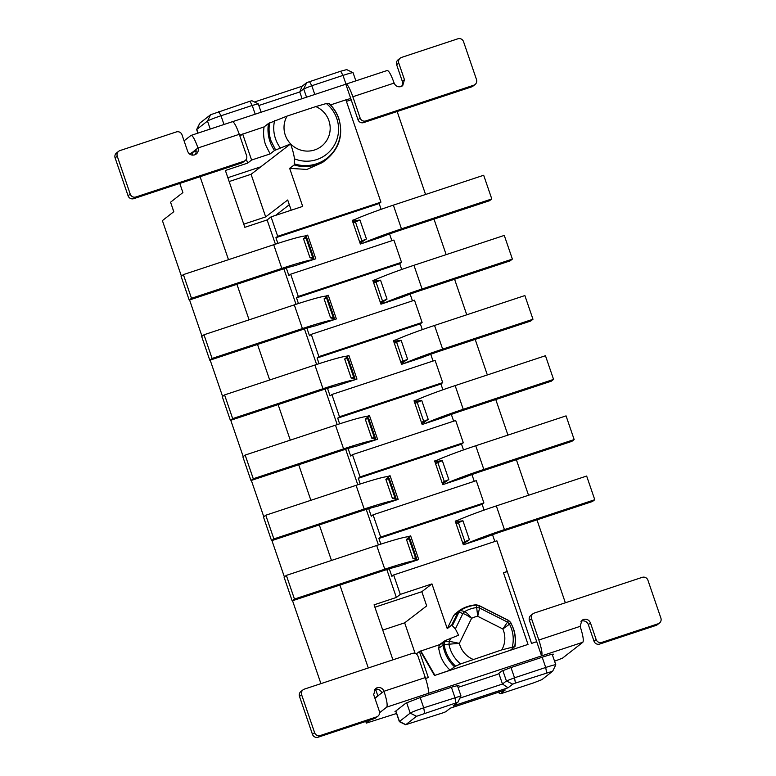<?xml version="1.0" encoding="UTF-8"?>
<svg xmlns="http://www.w3.org/2000/svg" width="776" height="776" viewBox="0 0 776 776"><rect width="100%" height="100%" fill="white"/><g stroke="black" fill="none" stroke-linecap="round" stroke-linejoin="round"><path stroke-width="1.16" d="M352.362 220.694A40.119 2.406 -18.9 0 1 354.991 219.443L352.246 220.355L360.355 244.033L363.1 243.131A40.119 2.406 -18.9 0 1 401.464 228.833L491.79 198.947L489.501 200.732L400.115 230.297A25.075 1.504 -18.9 0 0 387.961 234.536A25.075 1.504 -18.9 0 0 380.803 237.272L363.1 243.131M354.991 219.443A40.119 2.406 -18.9 0 1 393.354 205.145L483.681 175.26L491.79 198.947M352.76 221.839L355.311 220.636A2.512 2.105 65.8 0 0 355.437 221.926L361.926 240.88L366.437 238.959L359.948 220.015L355.311 220.636M366.437 238.959L360.083 243.237M277.856 243.373L275.916 237.698L379.144 203.545L381.123 209.326M389.552 233.954L391.87 240.715M298.45 303.523L296.51 297.848L298.294 296.451L401.522 262.307L397.71 251.172L393.898 240.046L290.67 274.19L288.885 275.587L286.305 268.05M313.038 259.688A40.119 2.406 -18.9 0 0 281.814 268.409L273.705 244.731L183.379 274.607L181.099 276.392L189.208 300.079L278.594 270.504A25.075 1.504 -18.9 0 1 289.797 267.012A25.075 1.504 -18.9 0 1 295.336 265.547L315.784 258.777L307.674 235.099L304.929 236.001A40.119 2.406 -18.9 0 1 305.957 236.195L306.336 237.31M392.918 659.823L374.08 604.824L396.371 597.452L400.3 594.387L393.645 574.967L496.873 540.814L531.55 643.401L536.711 641.694L541.57 655.904L386.729 707.13L379.61 712.698M275.916 237.698L277.701 236.302L380.929 202.148L345.892 99.842L330.537 104.925M380.929 202.148L379.144 203.545M401.522 262.307L399.737 263.695L401.716 269.476M410.145 294.114L412.463 300.865M418.303 311.331L414.491 300.196L311.263 334.349L318.887 356.611L422.115 322.457L418.303 311.331M422.115 322.457L420.33 323.854L422.309 329.635M430.748 354.263L433.056 361.024M438.896 371.481L435.094 360.355L331.866 394.499L339.481 416.76L442.708 382.616L438.896 371.481M442.708 382.616L440.923 384.004L442.912 389.785M451.341 414.423L453.65 421.174M459.499 431.64L455.687 420.505L352.459 454.658L360.083 476.92L463.311 442.766L459.499 431.64M463.311 442.766L461.526 444.163L463.505 449.944M471.934 474.572L474.252 481.333M480.092 491.79L476.28 480.664L373.052 514.808L380.676 537.07L483.904 502.926L480.092 491.79M483.904 502.926L482.119 504.313L484.098 510.094M492.527 534.732L494.845 541.483M290.67 274.19L298.294 296.451M328.878 103.305C333.457 107.563 336.774 112.646 338.821 118.553C343.419 134.675 339.471 148.167 326.968 159.012L322.583 162.446L306.898 169.449L289.652 168.334L302.698 206.406L271.047 216.882L277.701 236.302M271.047 216.882L267.128 219.947L244.838 227.319L225.379 170.477L247.66 163.106L246.322 159.177M396.371 597.452L386.826 569.574M378.397 544.936L366.233 509.425M357.794 484.777L345.64 449.265M337.201 424.627L325.047 389.115M316.608 364.468L304.444 328.956M296.015 304.318L283.851 268.806M275.412 244.168L267.128 219.947M393.645 574.967L391.861 576.355L389.28 568.818M380.832 544.141L378.892 538.466L380.676 537.07M373.052 514.808L371.267 516.205L368.687 508.668M360.239 483.991L358.299 478.307L360.083 476.92M352.459 454.658L350.674 456.045L348.094 448.509M339.645 423.832L337.696 418.157L339.481 416.76M331.866 394.499L330.081 395.896L327.501 388.359M319.052 363.682L317.103 357.998L318.887 356.611M311.263 334.349L309.478 335.736L306.898 328.2M281.814 268.409L191.488 298.294L189.208 300.079M273.705 244.731C289.943 239.406 300.351 236.496 304.929 236.001M306.025 236.389L307.674 235.099M507.358 571.427L503.469 572.707L528.019 644.41L510.482 650.21L514.711 646.612L501.791 649.871L460.614 663.917L454.901 666.506L450.099 670.183C445.56 665.924 442.281 660.861 440.244 654.992L438.624 648.29L439.41 644.72L419.399 651.5L428.323 677.555L425.587 678.457M503.517 572.853L507 571.699M420.446 651.161L434.492 675.508L528.019 644.41M498.822 673.345L502.479 684.034L508.086 687.778L512.723 684.151L515.419 683.093L552.667 671.201L555.791 664.857A12.542 0.757 161.1 0 0 555.8 664.809A12.542 0.757 161.1 0 0 545.712 667.476L514.517 677.797L511.006 667.564M397.157 111.521L425.568 194.485M433.988 219.094L446.161 254.644M454.581 279.253L466.754 314.794M475.184 339.403L487.347 374.954M495.777 399.562L507.95 435.103M516.37 459.712L528.543 495.263M536.963 519.872L565.355 602.777M306.539 97.204L303.697 88.901L311.806 85.729L343.002 75.408L345.989 84.118M357.998 119.727L360.142 118.059A4.511 4.443 52 0 0 365.826 120.92L363.682 122.589A4.511 4.443 52 0 1 357.998 119.727L350.704 98.416L345.95 99.988M346.416 101.375L351.179 99.794M289.652 168.334L294.191 164.958L294.434 158.808C293.988 154.822 292.697 149.865 290.554 143.938L274.52 150.476A36.734 36.133 -128 0 1 269.97 141.436A36.734 36.133 -128 0 1 268.477 123.481L264.092 126.905L239.59 135.169M268.477 123.481L287.052 116.099A23.329 22.94 52 0 0 314.639 149.952A23.329 22.94 52 0 0 315.784 106.584L287.052 116.099M315.784 106.584L326.347 103.518L328.859 103.499M296.51 297.848L399.737 263.695M383.693 303.28A40.119 2.406 -18.9 0 1 422.057 288.982L512.383 259.097L510.094 260.881L420.708 290.457A25.075 1.504 -18.9 0 0 408.564 294.686A25.075 1.504 -18.9 0 0 401.405 297.421L380.948 304.192L372.839 280.505L375.584 279.603A40.119 2.406 -18.9 0 0 372.965 280.854M203.972 334.766L201.692 336.551L209.801 360.229L299.187 330.663A25.075 1.504 -18.9 0 1 310.39 327.162A25.075 1.504 -18.9 0 1 315.929 325.697L336.377 318.936L328.267 295.249L325.532 296.16A40.119 2.406 161.1 0 0 294.298 304.881L203.972 334.766L212.081 358.444L302.407 328.568A40.119 2.406 -18.9 0 1 333.641 319.838M317.103 357.998L420.33 323.854M404.286 363.44A40.119 2.406 -18.9 0 1 442.65 349.132L532.976 319.256L530.697 321.041L441.311 350.606A25.075 1.504 -18.9 0 0 429.157 354.845A25.075 1.504 -18.9 0 0 421.998 357.581L401.551 364.342L393.442 340.664L396.177 339.752A40.119 2.406 -18.9 0 0 393.558 341.003M224.565 394.916L222.285 396.701L230.394 420.388L319.78 390.813A25.075 1.504 -18.9 0 1 330.983 387.321A25.075 1.504 -18.9 0 1 336.522 385.856L356.97 379.086L348.86 355.408L346.125 356.31A40.119 2.406 161.1 0 0 314.891 365.04L224.565 394.916L232.674 418.603L323 388.718A40.119 2.406 -18.9 0 1 354.234 379.998M337.696 418.157L440.923 384.004M424.879 423.589A40.119 2.406 -18.9 0 1 463.243 409.291L553.569 379.406L551.29 381.191L461.904 410.766A25.075 1.504 -18.9 0 0 449.75 414.995A25.075 1.504 -18.9 0 0 442.592 417.73L422.144 424.501L414.035 400.814L416.77 399.912A40.119 2.406 -18.9 0 0 414.151 401.163M245.167 455.075L242.878 456.86L250.987 480.538L340.373 450.972A25.075 1.504 -18.9 0 1 351.576 447.471A25.075 1.504 -18.9 0 1 357.115 446.006L377.563 439.245L369.463 415.558L366.718 416.469A40.119 2.406 161.1 0 0 335.484 425.19L245.167 455.075L253.277 478.753L343.593 448.877A40.119 2.406 -18.9 0 1 374.827 440.147M358.299 478.307L461.526 444.163M445.482 483.749A40.119 2.406 -18.9 0 1 483.846 469.441L574.162 439.565L571.883 441.35L482.497 470.916A25.075 1.504 -18.9 0 0 470.343 475.154A25.075 1.504 -18.9 0 0 463.185 477.89L442.737 484.651L434.628 460.963L437.373 460.061A40.119 2.406 -18.9 0 0 434.744 461.313M265.761 515.225L263.481 517.01L271.581 540.697L360.966 511.122A25.075 1.504 -18.9 0 1 372.179 507.63A25.075 1.504 -18.9 0 1 377.718 506.165L398.166 499.395L390.056 475.717L387.311 476.619A40.119 2.406 161.1 0 0 356.087 485.349L265.761 515.225L273.87 538.913L364.196 509.027A40.119 2.406 -18.9 0 1 395.42 500.307M482.119 504.313L378.892 538.466M416.023 560.456L398.311 566.315A25.075 1.504 -18.9 0 0 392.772 567.78A25.075 1.504 -18.9 0 0 381.569 571.272L292.183 600.847L294.463 599.062L384.789 569.186A40.119 2.406 -18.9 0 1 416.023 560.456L418.759 559.554L410.649 535.867L407.914 536.779A40.119 2.406 161.1 0 0 376.68 545.499L286.354 575.385L294.463 599.062M466.075 543.898A40.119 2.406 -18.9 0 1 504.439 529.601L594.765 499.715L592.476 501.5L503.09 531.075A25.075 1.504 -18.9 0 0 490.946 535.304A25.075 1.504 -18.9 0 0 483.778 538.04L463.33 544.8L455.221 521.123L457.966 520.221A40.119 2.406 -18.9 0 0 455.347 521.462M400.3 594.387L431.951 583.911L447.248 628.657L451.719 625.058L457.995 612.215L453.601 615.64L447.248 628.657M453.601 615.64L455.357 613.67M255.207 114.188L252.21 105.449L221.005 115.769A12.542 0.757 -18.9 0 0 207.493 121.046L196.794 129.408A12.542 0.757 161.1 0 0 196.667 129.534A12.542 0.757 161.1 0 0 196.658 129.582L197.87 133.123M196.153 151.145L191.827 152.581L192.7 155.151M386.729 707.13C387.738 705.248 386.826 699.962 384.004 691.251L377.834 695.859L375.565 689.243M368.28 667.971L339.898 585.065M331.468 560.456L319.305 524.906M310.875 500.297L298.702 464.756M290.282 440.147L278.109 404.597M269.689 379.988L257.516 344.447M249.086 319.838L236.922 284.288M228.493 259.688L200.082 176.715M406.779 702.881A12.542 0.757 -18.9 0 0 406.721 702.93L410.203 713.115L416.518 716.297L405.819 724.658L399.485 721.486L410.203 713.115A12.542 0.757 -18.9 0 1 423.715 707.838L460.973 695.917L457.85 702.29L453.184 705.937L508.086 687.778M374.905 607.22L421.824 591.7L431.951 583.911M313.455 258.553L312.68 258.534M309.964 257.642L312.68 258.524A2.512 2.435 -94.6 0 0 312.592 257.195L309.964 257.642L303.474 238.698L305.366 237.155L306.423 237.989M183.379 274.607L191.488 298.294M451.719 625.058L455.386 628.909L458.587 635.224L445.075 640.646L439.41 644.72M419.399 651.5L416.246 653.964M425.296 677.584L384.004 691.251C382.616 688.186 380.308 687.022 377.058 687.749L375.448 688.613L373.683 694.665L379.357 711.243A4.511 4.443 -128 0 1 376.593 716.898L320.294 735.532A4.511 4.443 -128 0 1 314.61 732.66L301.631 694.772A4.511 4.443 -128 0 1 304.396 689.107L412.318 653.411A4.511 4.443 -128 0 1 418.002 656.273L425.296 677.584C428.129 686.333 429.031 691.629 428.022 693.472M580.138 626.358L581.913 620.305L583.523 619.452C586.763 618.715 589.081 619.888 590.458 622.944L596.143 639.521A4.511 4.443 52 0 0 601.817 642.392L658.126 623.768A4.511 4.443 52 0 0 660.89 618.103L647.921 580.215A4.511 4.443 52 0 0 642.237 577.344L534.315 613.05A4.511 4.443 52 0 0 531.55 618.705L538.845 640.025L580.138 626.358C582.97 635.107 583.872 640.394 582.863 642.247L562.532 658.135L554.568 661.22M370.346 719.934L366.33 723.116L396.575 713.483M396.002 711.815L394.935 711.708L405.926 703.124L419.438 697.857L452.99 686.75L458.955 685.266L457.665 686.265M458.053 687.39L497.591 674.315L501.655 671.133L509.764 667.971L543.307 656.874A12.542 0.757 161.1 0 1 553.395 654.207A12.542 0.757 161.1 0 1 553.259 654.381L552.444 655.022M532.996 613.758L530.852 615.426A4.511 4.443 -128 0 0 529.407 620.383L536.711 641.694M538.845 640.025C541.677 648.765 542.589 654.061 541.57 655.904L582.863 642.247M434.492 675.508L450.099 670.183M434.851 675.227L420.796 650.88M659.445 623.06L657.311 624.728A4.511 4.443 -128 0 1 655.992 625.437L599.683 644.061A4.511 4.443 -128 0 1 593.999 641.199L588.324 624.622A5.519 5.422 -128 0 0 580.952 621.285M512.723 684.151L506.408 680.969L502.479 684.034L459.896 698.119M502.838 670.532L506.408 680.969L514.517 677.797L515.419 683.093M374.886 698.167L377.834 695.859M378.3 695.703L374.944 698.332M189.79 154.172L191.827 152.581M355.864 80.859L353.08 72.74A12.542 0.757 161.1 0 0 353.051 72.701A12.542 0.757 161.1 0 0 343.002 75.408L340.674 71.227L306.762 82.605L302.126 86.233L254.48 101.996M302.068 98.678L299.769 91.966L258.825 105.507M306.762 82.605L303.697 88.901L299.769 91.966L302.126 86.233M387.127 70.538C388.727 70.383 391.055 74.564 394.13 83.081C395.517 86.146 397.836 87.31 401.076 86.582L402.695 85.719L404.451 79.666L398.777 63.089L396.643 64.757L402.317 81.334L404.451 79.666M401.512 86.417A5.519 5.422 52 0 0 402.317 81.334M365.826 120.92L473.738 85.214A4.511 4.443 52 0 0 476.503 79.559L463.534 41.662A4.511 4.443 52 0 0 457.85 38.8L401.541 57.424A4.511 4.443 52 0 0 400.222 58.132L398.078 59.81A4.511 4.443 52 0 0 396.643 64.757M363.682 122.589L471.604 86.893A4.511 4.443 52 0 0 472.923 86.184L475.058 84.516M232.577 121.667L345.834 84.206L350.704 98.416M247.66 163.106L251.589 160.04L270.135 153.91L265.586 144.86A36.734 36.133 52 0 1 264.092 126.905M242.665 133.996L251.589 160.04M242.316 134.267L239.92 136.139M290.554 143.938L251.075 174.29L265.683 216.911L243.761 224.167M291.204 210.209L287.702 199.985L265.683 216.911M512.383 259.097L504.274 235.419L413.947 265.295A40.119 2.406 161.1 0 0 375.584 279.603M209.801 360.229L212.081 358.444M325.532 296.16A40.119 2.406 -18.9 0 1 326.55 296.345L326.938 297.47M326.618 296.539L328.267 295.249M532.976 319.256L524.867 295.569L434.541 325.454A40.119 2.406 161.1 0 0 396.177 339.752M230.394 420.388L232.674 418.603M346.125 356.31A40.119 2.406 -18.9 0 1 347.144 356.504L347.532 357.62M347.212 356.698L348.86 355.408M553.569 379.406L545.46 355.728L455.143 385.604A40.119 2.406 161.1 0 0 416.77 399.912M250.987 480.538L253.277 478.753M366.718 416.469A40.119 2.406 -18.9 0 1 367.746 416.654L368.125 417.769M367.805 416.848L369.463 415.558M574.162 439.565L566.063 415.878L475.736 445.764A40.119 2.406 161.1 0 0 437.373 460.061M271.581 540.697L273.87 538.913M387.311 476.619A40.119 2.406 -18.9 0 1 388.339 476.803L388.718 477.929M388.407 477.007L390.056 475.717M292.183 600.847L284.074 577.16L286.354 575.385M407.914 536.779A40.119 2.406 -18.9 0 1 408.933 536.963L409.321 538.078M409 537.157L410.649 535.867M594.765 499.715L586.656 476.037L496.33 505.913A40.119 2.406 161.1 0 0 457.966 520.221M421.824 591.7L426.684 605.91L404.665 622.837L415.121 653.411M227.853 177.704L260.833 166.791M274.52 150.476L270.135 153.91M258.233 103.819L251.89 100.725L249.882 101.268L252.21 105.449L258.233 103.819L261.134 112.229M249.882 101.268L210.568 114.751L199.791 123.19L196.667 129.534M232.422 121.696L190.993 135.431C192.574 135.247 194.912 139.428 197.996 147.964A5.519 5.422 -128 0 1 194.621 154.88C191.381 155.607 189.063 154.443 187.676 151.378L182.001 134.801A4.511 4.443 52 0 0 176.317 131.939L120.008 150.563A4.511 4.443 52 0 0 117.254 156.219L130.222 194.116A4.511 4.443 52 0 0 135.907 196.978L243.829 161.282A4.511 4.443 52 0 0 246.593 155.617L239.289 134.306L197.996 147.964L192.293 152.426M179.78 183.427L182.903 192.564L170.565 202.216L173.805 211.683L162.397 220.607L181.409 276.149M320.925 683.637L292.542 600.731M284.385 576.917L271.94 540.571M263.791 516.768L251.346 480.422M243.198 456.608L230.753 420.262M222.605 396.458L210.16 360.113M202.002 336.299L189.567 299.953M416.518 716.297L457.85 702.29M501.791 649.871A23.329 22.94 -128 0 0 503.566 630.83L502.848 628.977L477.715 616.299A22.194 21.835 -128 0 0 471.585 618.327C468.83 614.776 466.531 612.526 464.688 611.585L462.894 613.525C464.979 614.097 467.88 615.698 471.585 618.327L459.363 643.362L449.323 641.306L444.532 641.781L439.08 645.399M381.87 692.919A5.519 5.422 52 0 0 374.488 689.583M303.076 689.815L300.942 691.484A4.511 4.443 52 0 0 299.497 696.441L312.466 734.338A4.511 4.443 52 0 0 318.15 737.2L374.459 718.576A4.511 4.443 52 0 0 375.778 717.868L377.922 716.19M552.667 671.201L541.89 679.64L533.781 682.812L502.576 693.133L500.568 693.666L498.085 692.367M497.969 692.405L500.568 693.666L505.225 690L450.332 708.168L445.696 711.786L442.989 712.843L405.819 724.658M173.727 211.751L172.136 206.794M229.162 181.545L251.075 174.29M190.993 135.431L184.067 140.844M353.051 72.701L346.697 69.607L340.674 71.227M360.142 118.059L352.837 96.738A15.045 2.561 -108.3 0 0 345.98 84.128A15.045 2.561 -108.3 0 0 345.834 84.206M400.222 58.132A4.511 4.443 52 0 0 398.777 63.089M239.289 134.306C236.205 125.761 233.867 121.589 232.286 121.764M289.312 204.68L275.655 215.359M373.353 281.989L375.904 280.786A2.512 2.105 65.8 0 0 376.04 282.086L382.519 301.03L387.03 299.119L380.55 280.165L375.904 280.786M387.03 299.119L380.676 303.387M334.058 318.703L333.273 318.684A2.512 2.435 -94.6 0 0 333.185 317.355L330.557 317.801L333.273 318.684M330.557 317.801L324.077 298.847L325.959 297.315L327.016 298.149M393.946 342.148L396.497 340.945A2.512 2.105 65.8 0 0 396.633 342.235L403.122 361.189L407.623 359.269L401.144 340.325L396.507 340.945M407.623 359.269L401.27 363.546M354.651 378.863L353.866 378.834A2.512 2.435 -94.6 0 0 353.778 377.505L351.159 377.951L353.866 378.834M351.159 377.951L344.67 359.007L346.552 357.464L347.609 358.299M414.539 402.298L417.1 401.095A2.512 2.105 65.8 0 0 417.226 402.395L423.715 421.339L428.226 419.428L421.737 400.474L417.1 401.095M428.226 419.428L421.872 423.696M375.245 439.012L374.469 438.993A2.512 2.435 -94.6 0 0 374.371 437.664L371.752 438.11L374.469 438.993M371.752 438.11L365.263 419.156L367.145 417.624L368.202 418.458M435.142 462.457L437.693 461.254A2.512 2.105 65.8 0 0 437.819 462.545L444.308 481.498L448.819 479.578L442.33 460.634L437.693 461.254M448.819 479.578L442.465 483.855M395.838 499.172L395.062 499.143A2.512 2.435 -94.6 0 0 394.965 497.814L392.346 498.26L395.062 499.143M392.346 498.26L385.856 479.316L387.748 477.774L388.805 478.608M416.44 559.321L415.655 559.302A2.512 2.435 -94.6 0 0 415.567 557.973L412.939 558.41L415.655 559.302M412.939 558.41L406.459 539.465L409.078 539.029L415.567 557.973A32.136 1.93 161.1 0 1 416.508 558.109L416.877 560.175M406.449 539.465L408.341 537.933L409.398 538.757M455.735 522.607L458.286 521.404A2.512 2.105 65.8 0 0 458.422 522.704L464.902 541.648L469.412 539.737L463.059 544.005M469.412 539.727L462.933 520.783L458.286 521.404M404.665 622.837L382.733 630.093M452.495 625.466L458.985 612.177L457.995 612.215A5.015 4.937 -128 0 1 459.741 610.246L460.643 610.324L458.985 612.177L462.894 613.525L455.386 628.909M512.354 646.796A32.747 32.214 -128 0 0 511.452 628.647A32.747 32.214 -128 0 0 509.531 624.156L510.56 622.527L508.542 620.606L502.848 628.977L509.531 624.156L507.446 622.08L479.549 608.015L478.821 605.61L476.367 605.125L477.715 616.299L479.549 608.015L476.93 607.54A31.622 31.108 -128 0 0 464.688 611.585L459.741 610.246M460.643 610.324A35.007 34.425 -128 0 1 476.367 605.125L475.921 604.892M508.396 620.49L478.52 605.416M514.711 646.612A36.133 35.541 -128 0 0 513.295 628.628A36.133 35.541 -128 0 0 510.56 622.527L510.53 622.527M245.148 160.574L243.004 162.242A4.511 4.443 -128 0 1 241.685 162.95L243.829 161.282M135.907 196.978L133.763 198.656L241.685 162.95M133.763 198.656A4.511 4.443 -128 0 1 128.079 195.785L115.11 157.897A4.511 4.443 -128 0 1 116.555 152.94L118.689 151.271M195.862 149.642A5.519 5.422 -128 0 1 195.057 154.715M405.761 724.784L399.407 721.69A12.542 0.757 -18.9 0 1 399.368 721.651A12.542 0.757 -18.9 0 1 399.485 721.486L395.847 711M445.075 640.646L444.105 644.507L438.624 648.29M450.875 638.134L449.323 641.306L448.935 644.206L444.105 644.507A36.133 35.541 -128 0 0 445.686 650.996A36.133 35.541 -128 0 0 455.619 666.167M473.059 659.377A23.329 22.94 -128 0 1 459.925 645.263L459.363 643.362L448.935 644.206A32.747 32.214 -128 0 0 450.167 648.92A32.747 32.214 -128 0 0 460.614 663.917M401.464 228.833L393.354 205.145M359.647 241.957A32.136 1.93 -18.9 0 1 361.926 240.88L362.625 242.005M353.158 223.013A32.136 1.93 -18.9 0 1 355.437 221.926L359.948 220.015M542.211 657.233L545.712 667.476L546.624 672.773M314.794 94.468L311.806 85.729L309.469 81.558M455.832 702.813L454.92 697.517L451.419 687.274M223.992 124.48L221.005 115.769L218.677 111.589M424.627 713.134L423.715 707.838L420.214 697.595M313.533 257.341L307.044 238.397A32.136 1.93 161.1 0 0 306.103 238.251L312.592 257.195A32.136 1.93 161.1 0 1 313.533 257.341L313.902 259.397M529.407 620.383L531.55 618.705M275.596 149.904L271.028 140.873A36.133 35.541 -128 0 1 269.611 122.88M280.233 147.779A32.747 32.214 -128 0 1 275.519 138.788A32.747 32.214 -128 0 1 274.607 120.629M294.434 158.808A32.747 32.214 52 0 0 328.646 152.455A32.747 32.214 52 0 0 336.794 118.515A32.747 32.214 52 0 0 326.347 103.518M328.704 103.334A36.133 35.541 -128 0 1 338.637 118.505A36.133 35.541 -128 0 1 330.605 154.996A36.133 35.541 -128 0 1 294.453 163.881M326.968 159.012A36.734 36.133 -128 0 1 316.21 164.764A36.734 36.133 -128 0 1 294.191 164.958M210.228 129.039L207.493 121.046L210.568 114.751M305.356 237.155L306.103 238.251L303.474 238.698M454.484 666.759A36.734 36.133 -128 0 1 444.629 651.568A36.734 36.133 -128 0 1 443.009 644.856A5.015 4.937 -128 0 1 443.465 641.975L443.794 641.296M366.398 723.019L365.855 721.418M658.126 623.768L655.992 625.437M599.683 644.061L601.817 642.392M596.143 639.521L593.999 641.199M590.458 622.944L588.324 624.622M394.13 83.081L352.837 96.738M471.604 86.893L473.738 85.214M413.947 265.295L422.057 288.982M380.24 302.106A32.136 1.93 -18.9 0 1 382.519 301.03L383.228 302.155M373.751 283.162A32.136 1.93 -18.9 0 1 376.04 282.086L380.55 280.165M302.407 328.568L294.298 304.881M334.126 317.491L327.647 298.547A32.136 1.93 161.1 0 0 326.696 298.411L333.185 317.355A32.136 1.93 161.1 0 1 334.126 317.491L334.495 319.557M434.541 325.454L442.65 349.132M400.833 362.266A32.136 1.93 -18.9 0 1 403.122 361.189L403.821 362.314M394.353 343.322A32.136 1.93 -18.9 0 1 396.633 342.235L401.144 340.325M323 388.718L314.891 365.04M354.729 377.65L348.24 358.706A32.136 1.93 161.1 0 0 347.289 358.56L353.778 377.505A32.136 1.93 161.1 0 1 354.729 377.65L355.098 379.707M455.143 385.604L463.243 409.291M421.436 422.416A32.136 1.93 -18.9 0 1 423.715 421.339L424.414 422.464M414.947 403.471A32.136 1.93 -18.9 0 1 417.226 402.395L421.737 400.474M343.593 448.877L335.484 425.19M375.322 437.8L368.833 418.856A32.136 1.93 161.1 0 0 367.892 418.72L374.371 437.664A32.136 1.93 161.1 0 1 375.322 437.8L375.691 439.866M475.736 445.764L483.846 469.441M442.029 482.575A32.136 1.93 -18.9 0 1 444.308 481.498L445.007 482.623M435.54 463.631A32.136 1.93 -18.9 0 1 437.819 462.545L442.33 460.634M364.196 509.027L356.087 485.349M395.915 497.959L389.426 479.015A32.136 1.93 161.1 0 0 388.485 478.87L394.965 497.814A32.136 1.93 161.1 0 1 395.915 497.959L396.284 500.016M384.789 569.186L376.68 545.499M416.508 558.109L410.029 539.165A32.136 1.93 161.1 0 0 409.078 539.029L408.341 537.933M496.33 505.913L504.439 529.601M462.622 542.725A32.136 1.93 -18.9 0 1 464.902 541.648L465.61 542.773M456.133 523.781A32.136 1.93 -18.9 0 1 458.422 522.704L462.923 520.783M199.869 123.112L196.794 129.408L198.045 133.065M374.459 718.576L376.593 716.898M318.15 737.2L320.294 735.532M312.466 734.338L314.61 732.66M299.497 696.441L301.631 694.772M325.959 297.315L326.696 298.411L324.077 298.847M346.552 357.464L347.289 358.56L344.67 359.007M367.145 417.624L367.892 418.72L365.263 419.156M387.738 477.774L388.485 478.87L385.856 479.316M130.222 194.116L128.079 195.785M115.11 157.897L117.254 156.219M552.192 654.284L555.8 664.809M476.037 604.834C470.159 605.29 464.737 607.084 459.77 610.227L454.978 613.942M460.973 695.917L457.374 685.421M307.044 238.397L306.248 237.233M366.33 723.116L365.758 721.447M508.552 620.422L510.666 622.43L513.479 628.676C515.468 634.584 515.962 640.588 514.963 646.689M387.263 70.471L345.98 84.128M476.057 604.834L478.714 605.367M478.734 605.377L508.532 620.402M327.647 298.547L326.841 297.383M348.24 358.706L347.435 357.542M368.833 418.856L368.028 417.692M389.426 479.015L388.63 477.841M410.029 539.165L409.224 538.001M399.368 721.651L395.75 711.078"/></g></svg>

